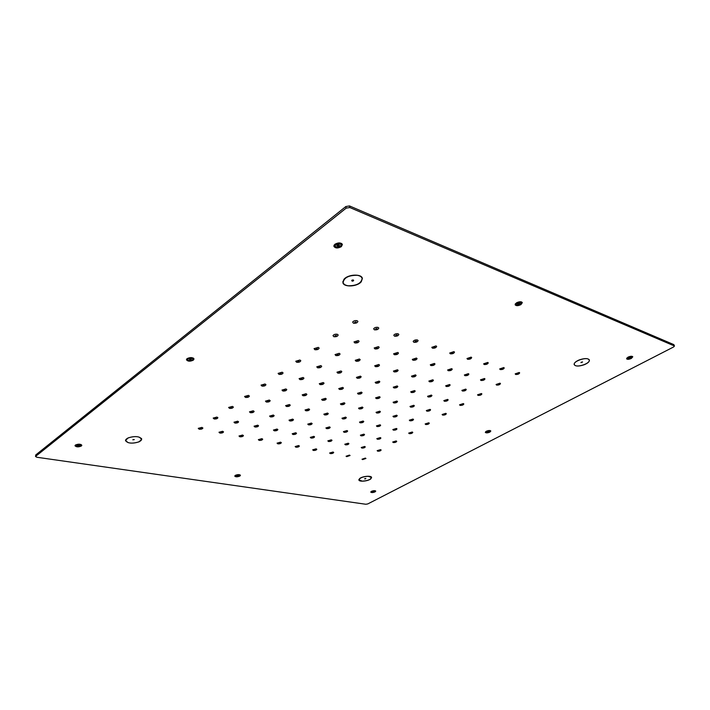 <?xml version="1.0" encoding="UTF-8"?>
<svg xmlns="http://www.w3.org/2000/svg" width="710" height="710" viewBox="0 0 710 710"><rect width="100%" height="100%" fill="white"/><g stroke="black" fill="none" stroke-linecap="round" stroke-linejoin="round"><path stroke-width="1.06" d="M36.636 457.222L365.863 504.26L367.833 503.905L673.586 346.986L674.482 346.001L349.844 207.542L346.169 208.137L35.766 456.264L36.636 457.222M371.436 491.338C373.549 490.53 374.986 490.459 375.75 491.134L375.04 491.897C372.927 492.704 371.499 492.775 370.735 492.101L371.436 491.338M486.306 431.263C488.551 430.349 490.06 430.269 490.832 431.014L489.829 432.124C487.584 433.029 486.075 433.109 485.312 432.363L486.306 431.263M628.013 357.148C630.418 356.118 632.015 355.994 632.788 356.802L631.332 358.435C628.927 359.464 627.338 359.579 626.566 358.781L628.013 357.148M359.633 478.593C362.295 476.188 371.499 475.354 371.587 477.493L370.806 478.859C368.099 481.247 358.994 482.072 358.878 479.933L359.633 478.593M584.312 364.7C578.934 366.511 575.553 366.475 574.159 364.594C573.955 363.041 575.632 361.488 579.191 359.943C584.596 358.124 587.995 358.151 589.389 360.023C589.584 361.612 587.898 363.165 584.312 364.7M235.303 475.372C237.743 474.404 239.456 474.378 240.45 475.309L239.873 476.064C237.442 477.031 235.729 477.049 234.744 476.117L235.303 475.372M516.49 302.833C519.338 301.484 521.282 301.422 522.32 302.655L520.945 304.608C518.096 305.957 516.161 306.01 515.123 304.776L516.49 302.833M139.178 441.789C132.255 443.883 127.702 443.484 125.492 440.599L128.013 437.946C134.962 435.842 139.533 436.233 141.725 439.117L139.178 441.789M343.933 279.358C347.847 274.193 361.843 273.572 362.375 278.498L361.248 281.772C357.219 286.875 343.436 287.47 342.877 282.527L343.933 279.358M75.411 445.055C78.331 443.83 80.47 443.91 81.836 445.285L81.401 445.986C78.482 447.211 76.343 447.131 74.985 445.756L75.411 445.055M187.103 358.621C190.307 357.148 192.614 357.263 194.016 358.967L193.351 360.139C190.147 361.612 187.848 361.496 186.446 359.784L187.103 358.621M334.951 244.222C338.448 242.394 340.933 242.509 342.406 244.577L341.306 246.672C337.809 248.491 335.333 248.367 333.869 246.299L334.951 244.222M516.836 373.744L518.096 373.291L516.836 373.744M354.636 322.287L356.065 321.79L354.636 322.287M501.366 368.836L502.644 368.375L501.366 368.836M375.572 328.934L376.983 328.437L375.572 328.934M485.347 363.751L486.634 363.289L485.347 363.751M395.683 335.315L397.067 334.818L395.683 335.315M468.733 358.488L470.038 358.017L468.733 358.488M415.013 341.439L416.38 340.96L415.013 341.439M451.498 353.012L452.82 352.542L451.498 353.012M363.502 459.059L364.558 458.731L363.502 459.059M200.06 428.556L201.249 428.219L200.06 428.556M347.598 456.095L348.663 455.767L347.598 456.095M220.748 432.417L221.919 432.079L220.748 432.417M331.188 453.033L332.271 452.696L331.188 453.033M240.725 436.144L241.879 435.807L240.725 436.144M314.255 449.865L315.355 449.536L314.255 449.865M260.037 439.747L261.173 439.419L260.037 439.747M296.771 446.608L297.88 446.27L296.771 446.608M497.701 384.394L498.935 383.959L497.701 384.394M334.96 335.821L336.354 335.342L334.96 335.821M482.143 379.743L483.395 379.309L482.143 379.743M355.914 342.069L357.29 341.599L355.914 342.069M466.035 374.942L467.295 374.489L466.035 374.942M376.06 348.086L377.409 347.616L376.06 348.086M449.341 369.954L450.619 369.502L449.341 369.954M395.426 353.864L396.766 353.402L395.426 353.864M432.026 364.789L433.331 364.336L432.026 364.789M378.643 450.637L379.726 450.3L378.643 450.637M215.015 418.279L216.222 417.924L215.015 418.279M362.757 447.486L363.839 447.149L362.757 447.486M235.764 422.379L236.962 422.024L235.764 422.379M346.347 444.247L347.456 443.91L346.347 444.247M255.795 426.337L256.976 425.991L255.795 426.337M329.413 440.901L330.532 440.555L329.413 440.901M275.143 430.171L276.305 429.816L275.143 430.171M311.921 437.44L313.057 437.094L311.921 437.44M479.143 394.716L480.351 394.298L479.143 394.716M315.986 348.858L317.352 348.406L315.986 348.858M463.506 390.322L464.73 389.896L463.506 390.322M336.948 354.752L338.288 354.299L336.948 354.752M447.327 385.77L448.56 385.344L447.327 385.77M357.103 360.414L358.435 359.97L357.103 360.414M430.562 381.057L431.822 380.631L430.562 381.057M376.504 365.872L377.818 365.419L376.504 365.872M413.202 376.185L414.471 375.741L413.202 376.185M394.219 441.966L395.31 441.62L394.219 441.966M230.466 407.655L231.7 407.291L230.466 407.655M378.341 438.647L379.451 438.292L378.341 438.647M251.269 412.013L252.485 411.649L251.269 412.013M361.958 435.212L363.076 434.857L361.958 435.212M271.344 416.22L272.542 415.856L271.344 416.22M345.024 431.662L346.169 431.307L345.024 431.662M290.727 420.284L291.908 419.921L290.727 420.284M327.532 427.997L328.686 427.642L327.532 427.997M461.145 404.727L462.325 404.327L461.145 404.727M297.676 361.443L299.017 361.008L297.676 361.443M445.445 400.573L446.643 400.165L445.445 400.573M318.63 366.99L319.953 366.564L318.63 366.99M429.195 396.269L430.411 395.861L429.195 396.269M338.794 372.333L340.09 371.907L338.794 372.333M412.386 391.822L413.611 391.405L412.386 391.822M358.213 377.471L359.491 377.045L358.213 377.471M394.973 387.207L396.215 386.79L394.973 387.207M410.229 433.056L411.347 432.701L410.229 433.056M246.423 396.686L247.683 396.295L246.423 396.686M394.387 429.541L395.514 429.177L394.387 429.541M267.288 401.31L268.522 400.937L267.288 401.31M378.022 425.902L379.167 425.538L378.022 425.902M287.39 405.783L288.615 405.401L287.39 405.783M361.106 422.148L362.269 421.784L361.106 422.148M306.8 410.087L308.007 409.714L306.8 410.087M343.622 418.27L344.794 417.897L343.622 418.27M443.67 414.454L444.833 414.063L443.67 414.454M280.006 373.593L281.311 373.176L280.006 373.593M427.917 410.513L429.089 410.123L427.917 410.513M300.933 378.82L302.229 378.403L300.933 378.82M411.623 406.448L412.812 406.058L411.623 406.448M321.089 383.853L322.367 383.444L321.089 383.853M394.76 402.242L395.967 401.842L394.76 402.242M340.516 388.698L341.767 388.29L340.516 388.698M433.597 347.341L434.946 346.862L433.597 347.341M278.702 443.235L279.829 442.898L278.702 443.235M414.072 359.429L415.385 358.967L414.072 359.429M293.842 433.863L294.987 433.517L293.842 433.863M395.195 371.117L396.482 370.682L395.195 371.117M309.445 424.207L310.607 423.843L309.445 424.207M376.921 382.433L378.19 382.007L376.921 382.433M325.526 414.249L326.715 413.877L325.526 414.249M377.312 397.884L378.536 397.485L377.312 397.884M359.242 393.375L360.476 392.967L359.242 393.375M426.71 423.888L427.846 423.515L426.71 423.888M262.931 385.335L264.218 384.935L262.931 385.335M410.904 420.169L412.057 419.796L410.904 420.169M283.831 390.252L285.092 389.861L283.831 390.252M394.565 416.326L395.736 415.945L394.565 416.326M303.969 395L305.211 394.6L303.969 395M377.676 412.35L378.865 411.969L377.676 412.35M323.387 399.57L324.612 399.171L323.387 399.57M360.21 408.232L361.408 407.851L360.21 408.232M342.122 403.972L343.329 403.591L342.122 403.972M139.409 437.253L141.538 439.135C142.098 441.886 132.504 444.247 127.889 442.499L125.688 440.582C125.111 437.83 134.856 435.461 139.409 437.253M134.288 439.588L132.805 439.801L134.288 439.588M357.174 275.294C360.041 275.764 361.701 276.847 362.144 278.551C361.204 283.388 356.544 285.793 348.166 285.775C345.246 285.313 343.56 284.222 343.108 282.482C344.057 277.645 348.743 275.249 357.174 275.294M353.145 279.971L353.42 280.042C353.935 280.672 353.5 281.045 352.124 281.169L351.707 280.397L353.145 279.971M80.549 445.853C78.464 446.723 76.937 446.67 75.97 445.685L76.272 445.188C78.357 444.318 79.884 444.371 80.86 445.347L80.549 445.853M77.55 445.827L78.295 445.108L78.34 445.951L77.514 445.339M78.34 445.951L78.482 445.099L79.378 445.276M79.271 445.223L78.535 445.933M340.409 246.326C337.907 247.621 336.132 247.533 335.084 246.059L335.865 244.568C338.359 243.264 340.134 243.352 341.19 244.826L340.409 246.326M337.472 244.923L337.729 246.246L336.815 245.846L337.055 245.127L338.546 244.648L339.46 245.048L339.22 245.767L339.034 244.835M337.729 246.246L337.694 244.852M338.821 244.755L339.052 245.9L337.969 246.246M192.463 359.926C190.173 360.982 188.532 360.893 187.529 359.668L187.999 358.843C190.289 357.787 191.931 357.867 192.934 359.091L192.463 359.926M189.916 358.914L190.031 359.952L189.188 359.189L190.431 358.807L191.274 359.571L191.203 359.003M190.031 359.952L190.12 358.852M191.07 358.967L191.15 359.668L190.253 359.943M362.26 481.14L359.029 479.907C359.828 477.83 362.899 476.623 368.241 476.286L371.436 477.519C370.647 479.596 367.585 480.803 362.26 481.14M364.896 479.002L365.881 478.513L364.896 479.002M574.727 365.144L574.337 364.541C572.908 361.355 586.389 356.668 588.847 359.517L589.211 360.077C590.596 363.289 577.274 367.922 574.727 365.144M580.966 362.659L582.573 362.02L580.966 362.659M628.483 357.334L631.9 357.086L630.862 358.248L627.454 358.497L628.483 357.334M630.631 357.476L630.267 357.955L630.063 357.316M630.658 357.547L628.678 358.044M628.962 357.751L629.131 358.275L628.696 358.106M629.131 358.275L629.078 357.627M629.894 357.361L630.116 358.035L629.291 358.266M371.951 491.418L375.031 491.267L371.454 491.968L371.951 491.418M372.892 491.462L372.981 491.915L372.723 491.506L373.984 491.391M372.981 491.915L373.025 491.426M373.682 491.347L373.123 491.906M486.811 431.387L490.042 431.21L489.332 431.999L486.101 432.177L486.811 431.387M487.202 431.902L488.915 431.431M487.69 432.07L487.699 431.494M488.427 431.316L487.841 432.053M239.226 475.966C237.486 476.659 236.261 476.676 235.56 476.011L235.96 475.469C237.699 474.777 238.924 474.768 239.634 475.434L239.226 475.966M237.326 475.469L237.406 476.064L236.829 475.638L238.311 475.452M237.406 476.064L237.486 475.425M238.205 475.443L237.566 476.055M517.128 303.09C519.17 302.123 520.554 302.078 521.291 302.966L520.315 304.359C518.282 305.318 516.889 305.362 516.152 304.475L517.128 303.09M519.862 303.436L519.507 303.951L519.267 303.117M518.105 303.392L518.202 304.341L518.122 303.392L519.835 303.339M517.581 304.013L517.945 303.498M518.202 304.341L517.617 304.111M519.072 303.108L519.338 304.049L518.398 304.333M35.553 456.619L35.713 454.977L345.841 206.539L349.506 205.935L673.843 344.616L674.482 346.001M451.666 368.65L447.628 369.981L448.196 370.7C450.389 370.851 451.729 370.318 452.234 369.111L451.666 368.65M416.415 358.053L412.288 359.393L412.927 360.21C415.19 360.387 416.575 359.846 417.072 358.586L416.415 358.053M337.33 334.277C335.342 333.984 333.895 334.428 332.999 335.608L333.815 336.691C336.238 336.939 337.694 336.371 338.182 334.987L337.33 334.277M397.786 352.453L393.606 353.793L394.281 354.672C396.588 354.867 397.982 354.317 398.479 353.021L397.786 352.453M359.393 359.011L355.257 360.289L356.003 361.212C358.293 361.408 359.677 360.875 360.156 359.624L359.393 359.011M358.284 340.578L354.006 341.909L354.769 342.921C357.157 343.152 358.594 342.584 359.074 341.235L358.284 340.578M415.465 374.88L411.472 376.158L412.093 376.921C414.276 377.072 415.607 376.557 416.095 375.377L415.465 374.88M436.029 345.912L431.795 347.314L432.408 348.148C434.724 348.344 436.144 347.776 436.65 346.445L436.029 345.912M417.445 339.975C415.492 339.717 414.063 340.188 413.167 341.377L413.823 342.273C416.175 342.486 417.613 341.909 418.119 340.552L417.445 339.975M277.042 429.035L273.448 430.056L274.246 430.801C276.243 430.917 277.45 430.508 277.858 429.577L277.042 429.035M237.655 421.19L233.989 422.202L234.877 423.053C236.936 423.178 238.169 422.769 238.578 421.802L237.655 421.19M329.484 426.879L325.899 427.944L326.6 428.627C328.579 428.725 329.777 428.308 330.194 427.367L329.484 426.879M253.221 410.788L249.476 411.836L250.355 412.705C252.449 412.847 253.71 412.421 254.127 411.409L253.221 410.788M412.954 419.06L409.333 420.196L409.901 420.79C411.862 420.888 413.078 420.444 413.531 419.468L412.954 419.06M396.375 428.467L392.834 429.559L393.42 430.145C395.346 430.233 396.526 429.807 396.97 428.875L396.375 428.467M298.608 445.552L295.165 446.546L295.892 447.202C297.801 447.282 298.954 446.892 299.354 446.031L298.608 445.552M280.548 442.161L277.069 443.146L277.832 443.839C279.767 443.936 280.929 443.537 281.337 442.658L280.548 442.161M447.611 399.402L443.839 400.617L444.371 401.239C446.412 401.345 447.673 400.866 448.152 399.81L447.611 399.402M413.735 405.286L409.998 406.466L410.584 407.105C412.616 407.22 413.859 406.75 414.329 405.721L413.735 405.286M380.019 424.811L376.433 425.902L377.054 426.524C379.007 426.621 380.205 426.186 380.649 425.237L380.019 424.811M449.572 384.536L445.667 385.805L446.217 386.471C448.329 386.604 449.634 386.098 450.131 384.971L449.572 384.536M295.733 432.754L292.183 433.774L292.937 434.484C294.907 434.591 296.097 434.183 296.514 433.269L295.733 432.754M331.304 439.836L327.834 440.866L328.508 441.496C330.425 441.576 331.588 441.176 331.996 440.289L331.304 439.836M397.165 385.947L393.26 387.181L393.899 387.917C396.038 388.059 397.343 387.571 397.813 386.444L397.165 385.947M484.442 378.501L480.492 379.823L480.998 380.453C483.119 380.578 484.442 380.063 484.957 378.909L484.442 378.501M363.902 434.147L360.387 435.203L361.017 435.816C362.934 435.896 364.115 435.478 364.541 434.573L363.902 434.147M379.122 381.137L375.182 382.37L375.856 383.16C378.031 383.311 379.344 382.814 379.814 381.669L379.122 381.137M289.405 404.549L285.624 405.641L286.441 406.475C288.544 406.617 289.813 406.173 290.239 405.135L289.405 404.549M342.655 387.42L338.75 388.601L339.486 389.426C341.643 389.586 342.948 389.098 343.409 387.98L342.655 387.42M308.806 408.889L305.069 409.981L305.832 410.77C307.909 410.904 309.161 410.46 309.595 409.439L308.806 408.889M327.532 413.069L323.84 414.17L324.568 414.915C326.609 415.03 327.842 414.596 328.277 413.593L327.532 413.069M379.442 396.668L375.625 397.848L376.282 398.576C378.377 398.709 379.655 398.239 380.107 397.156L379.442 396.668M398.132 333.806C396.144 333.531 394.707 333.993 393.793 335.209L394.494 336.167C396.89 336.398 398.345 335.812 398.842 334.419L398.132 333.806M365.33 458.092L362.011 459.228L362.615 459.601L365.934 458.465L365.33 458.092M396.144 440.945L392.71 442.002L393.278 442.543C395.142 442.614 396.286 442.206 396.721 441.327L396.144 440.945M445.773 413.335L442.117 414.507L442.641 415.084C444.611 415.173 445.836 414.72 446.306 413.726L445.773 413.335M282.145 372.209L278.107 373.38L278.986 374.383C281.258 374.578 282.615 374.081 283.059 372.901L282.145 372.209M320.849 365.597L316.767 366.821L317.574 367.789C319.846 367.984 321.222 367.469 321.683 366.253L320.849 365.597M323.236 382.539L319.287 383.719L320.068 384.598C322.26 384.767 323.582 384.279 324.035 383.143L323.236 382.539M519.196 372.484L515.203 373.851L515.655 374.454C517.785 374.578 519.116 374.046 519.658 372.865L519.196 372.484M487.734 362.437L483.643 363.822L484.158 364.505C486.359 364.647 487.726 364.106 488.249 362.863L487.734 362.437M396.881 401.052L393.109 402.233L393.73 402.916C395.789 403.031 397.05 402.57 397.511 401.514L396.881 401.052M363.112 421.03L359.491 422.122L360.139 422.787C362.127 422.885 363.334 422.45 363.768 421.483L363.112 421.03M242.563 435.026L239.004 436.002L239.865 436.783C241.853 436.89 243.051 436.499 243.45 435.594L242.563 435.026M361.381 392.124L357.52 393.305L358.213 394.086C360.334 394.227 361.63 393.748 362.082 392.648L361.381 392.124M265.007 383.995L261.058 385.113L261.954 386.098C264.173 386.275 265.496 385.805 265.93 384.678L265.007 383.995M303.081 377.471L299.087 378.643L299.913 379.584C302.14 379.77 303.481 379.282 303.933 378.119L303.081 377.471M380.276 437.6L376.806 438.656L377.4 439.233C379.291 439.312 380.453 438.895 380.888 438.008L380.276 437.6M306.045 393.722L302.185 394.858L302.975 395.718C305.131 395.869 306.418 395.408 306.862 394.316L306.045 393.722M499.991 383.169L496.086 384.483L496.565 385.077C498.651 385.193 499.955 384.687 500.47 383.551L499.991 383.169M248.438 395.381L244.568 396.464L245.483 397.414C247.657 397.582 248.953 397.13 249.379 396.056L248.438 395.381M232.41 406.404L228.62 407.442L229.552 408.365C231.682 408.516 232.951 408.09 233.368 407.061L232.41 406.404M285.908 388.947L282.003 390.074L282.846 390.997C285.029 391.166 286.343 390.695 286.778 389.586L285.908 388.947M344.19 402.765L340.409 403.901L341.12 404.664C343.205 404.798 344.474 404.336 344.918 403.289L344.19 402.765M201.888 427.385L198.25 428.352L199.208 429.222C201.258 429.355 202.483 428.955 202.882 428.023L201.888 427.385M333.025 452.021L329.644 453.007L330.301 453.592C332.156 453.663 333.283 453.282 333.691 452.439L333.025 452.021M222.585 431.272L218.982 432.248L219.887 433.064C221.91 433.189 223.118 432.789 223.517 431.866L222.585 431.272M311.397 423.062L307.767 424.127L308.513 424.846C310.518 424.962 311.734 424.536 312.151 423.577L311.397 423.062M379.743 411.188L376.043 412.332L376.682 412.998C378.705 413.113 379.939 412.661 380.382 411.649L379.743 411.188M471.129 357.13L466.994 358.523L467.544 359.251C469.78 359.411 471.165 358.861 471.68 357.591L471.129 357.13M341.004 370.975L336.975 372.2L337.729 373.105C339.975 373.283 341.324 372.777 341.785 371.578L341.004 370.975M345.628 417.116L341.971 418.217L342.655 418.918C344.669 419.024 345.894 418.589 346.329 417.604L345.628 417.116M428.751 422.805L425.166 423.941L425.707 424.5C427.642 424.58 428.84 424.145 429.301 423.195L428.751 422.805M412.217 432.008L408.703 433.1L409.262 433.65C411.161 433.73 412.332 433.304 412.776 432.39L412.217 432.008M380.524 449.643L377.152 450.655L377.729 451.196C379.566 451.258 380.693 450.859 381.119 450.016L380.524 449.643M364.638 446.475L361.23 447.495L361.843 448.063C363.697 448.134 364.842 447.735 365.26 446.874L364.638 446.475M299.895 360.014L295.768 361.23L296.62 362.26C298.937 362.473 300.33 361.958 300.791 360.707L299.895 360.014M362.269 407.052L358.541 408.188L359.207 408.907C361.257 409.022 362.508 408.57 362.961 407.54L362.269 407.052M292.68 419.113L289.014 420.169L289.795 420.941C291.828 421.065 293.061 420.639 293.478 419.663L292.68 419.113M325.455 398.328L321.639 399.464L322.393 400.271C324.505 400.413 325.783 399.952 326.227 398.887L325.455 398.328M269.294 400.049L265.469 401.132L266.33 402.029C268.469 402.18 269.756 401.736 270.182 400.68L269.294 400.049M261.875 438.656L258.36 439.641L259.168 440.369C261.129 440.475 262.31 440.076 262.709 439.188L261.875 438.656M348.237 443.209L344.794 444.229L345.442 444.833C347.323 444.904 348.477 444.513 348.894 443.635L348.237 443.209M349.427 455.101L346.072 456.246L346.711 456.645L350.065 455.5L349.427 455.101M414.569 390.589L410.708 391.813L411.312 392.515C413.415 392.648 414.702 392.16 415.181 391.05L414.569 390.589M360.423 376.149L356.429 377.383L357.148 378.226C359.349 378.394 360.689 377.889 361.15 376.717L360.423 376.149M313.82 436.357L310.305 437.378L311.015 438.052C312.959 438.141 314.131 437.742 314.548 436.836L313.82 436.357M468.343 373.664L464.358 374.986L464.89 375.661C467.047 375.803 468.378 375.279 468.884 374.09L468.343 373.664M431.378 395.071L427.562 396.295L428.13 396.952C430.198 397.067 431.476 396.588 431.955 395.505L431.378 395.071M396.624 415.19L392.967 416.326L393.571 416.965C395.559 417.063 396.783 416.619 397.236 415.625L396.624 415.19M465.742 389.107L461.882 390.376L462.405 391.006C464.482 391.121 465.769 390.624 466.266 389.515L465.742 389.107M481.371 393.535L477.555 394.795L478.043 395.381C480.093 395.488 481.362 395 481.868 393.917L481.371 393.535M463.302 403.582L459.565 404.798L460.08 405.374C462.086 405.472 463.337 405.002 463.816 403.963L463.302 403.582M316.092 448.835L312.684 449.829L313.376 450.451C315.249 450.522 316.394 450.14 316.802 449.288L316.092 448.835M430.02 409.377L426.328 410.558L426.879 411.161C428.884 411.259 430.118 410.797 430.579 409.785L430.02 409.377M273.297 415.03L269.596 416.078L270.421 416.894C272.489 417.027 273.732 416.601 274.149 415.607L273.297 415.03M346.977 430.571L343.427 431.636L344.093 432.275C346.036 432.372 347.226 431.955 347.651 431.032L346.977 430.571M216.905 417.063L213.195 418.066L214.136 418.962C216.222 419.104 217.473 418.687 217.881 417.711L216.905 417.063M257.695 425.183L254.065 426.195L254.908 426.994C256.931 427.118 258.147 426.701 258.555 425.76L257.695 425.183M503.745 367.549L499.698 368.925L500.186 369.564C502.352 369.697 503.701 369.164 504.233 367.957L503.745 367.549M453.912 351.627L449.723 353.021L450.309 353.802C452.581 353.979 453.983 353.42 454.498 352.124L453.912 351.627M357.094 320.689C355.062 320.379 353.58 320.849 352.648 322.083L353.447 323.201C355.932 323.458 357.423 322.864 357.92 321.408L357.094 320.689M378.031 327.381C376.025 327.088 374.56 327.558 373.637 328.783L374.383 329.813C376.824 330.061 378.297 329.467 378.794 328.047L378.031 327.381M339.238 353.305L335.058 354.583L335.848 355.577C338.173 355.781 339.575 355.248 340.055 353.962L339.238 353.305M378.421 346.631L374.188 347.971L374.907 348.912C377.258 349.125 378.67 348.566 379.158 347.243L378.421 346.631M378.785 364.496L374.702 365.783L375.404 366.644C377.658 366.83 379.025 366.298 379.504 365.073L378.785 364.496M318.275 347.376L314.051 348.645L314.885 349.702C317.255 349.932 318.675 349.391 319.145 348.077L318.275 347.376M397.467 369.786L393.429 371.073L394.086 371.88C396.304 372.04 397.653 371.525 398.132 370.318L397.467 369.786M434.369 363.449L430.287 364.78L430.881 365.552C433.109 365.712 434.476 365.18 434.981 363.946L434.369 363.449M432.825 379.797L428.875 381.075L429.461 381.785C431.609 381.918 432.923 381.412 433.411 380.258L432.825 379.797M134.305 439.588L132.912 439.721M365.765 478.469L364.647 478.691M582.36 361.931L581.046 362.331M352.258 280.068L352.781 279.962M353.305 280.006L352.187 280.849L351.796 280.317M371.17 491.489L371.445 491.932L371.942 491.347L375.031 491.267M486.093 432.133L486.794 431.316L490.024 431.174L490.113 430.553M626.948 357.893L627.445 358.479L628.457 357.254L631.882 357.041M235.241 475.416L235.551 475.984L235.951 475.398C237.69 474.706 238.915 474.688 239.625 475.354L239.785 474.777M521.335 302.691L521.814 302.078M515.247 304.013L515.975 304.262M516.143 304.43L517.102 303.001C519.143 302.034 520.528 301.99 521.273 302.877L521.282 302.921M75.597 444.921L75.97 445.676L76.263 445.099C78.349 444.229 79.884 444.282 80.851 445.268L80.851 445.312M193.013 358.861L193.617 358.302M186.677 359.047L187.404 359.464M187.529 359.624L187.99 358.745C190.28 357.689 191.922 357.778 192.925 358.994L192.925 359.047M341.51 243.441L341.208 244.95L342.025 243.849M333.94 245.483L335.12 246.192L334.259 244.906M335.076 246.006L335.839 244.471C338.342 243.166 340.117 243.246 341.164 244.719L341.173 244.773M673.843 344.616L674.26 345.797M349.844 207.542L349.506 205.935M345.841 206.539L346.169 208.137M35.766 456.264L35.713 454.977M375.022 491.24L375.111 490.725M486.084 432.097L485.729 431.627M631.873 357.006L631.944 356.296M371.436 477.519L371.348 477.049M359.029 479.907L358.94 479.436M589.211 360.077L589.016 359.446M574.337 364.541L574.141 363.911M521.3 302.984L521.424 301.91M516.161 304.501L515.487 303.658M125.688 440.582L125.626 439.889M141.538 439.135L141.476 438.443M343.108 282.482L342.886 281.373M362.144 278.551L361.914 277.441M80.851 445.268L81.126 444.54M187.538 359.704L186.987 358.719M192.934 359.118L193.244 358.044"/></g></svg>
